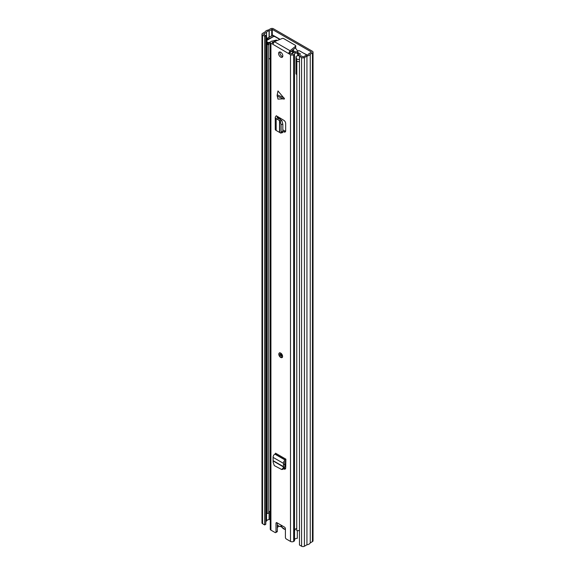 <?xml version="1.0" encoding="UTF-8"?>
<svg xmlns="http://www.w3.org/2000/svg" width="575" height="575" viewBox="0 0 575 575"><rect width="100%" height="100%" fill="white"/><g stroke="black" fill="none" stroke-linecap="round" stroke-linejoin="round"><path stroke-width="0.86" d="M264.673 36.239L265.801 35.585L265.801 524.285L264.673 524.939L264.673 36.239L262.559 35.017A1.998 1.15 180 0 1 261.977 34.198A1.998 1.15 180 0 1 262.559 33.386L265.082 31.927A4.521 2.609 180 0 1 268.388 30.022L270.588 28.75A1.998 1.15 180 0 1 273.412 28.75L312.441 51.283A1.998 1.15 180 0 1 313.023 52.102A1.998 1.15 180 0 1 312.441 52.914L310.241 54.187A4.521 2.609 180 0 1 306.935 56.091L304.412 57.55A1.998 1.15 180 0 1 301.588 57.55L299.474 56.328L300.603 55.674L303.284 56.896L306.245 55.229A2.925 1.689 180 0 0 308.753 53.784L311.312 52.26M284.862 463.853A2.659 1.538 -120 0 0 285.804 465.204M285.761 466.584L285.265 466.296A2.659 1.538 60 0 1 284.948 466.088M307.273 55.035L303.082 52.886M280.097 39.344L272.895 35.183L267.454 38.079L268.223 38.884L269.136 38.59A1.862 1.078 0 0 0 269.402 38.489L271.443 37.533A1.862 1.078 0 0 0 271.587 37.461L271.587 37.677M265.801 35.585L263.573 34.198L266.57 32.329A2.925 1.689 180 0 1 269.078 30.885L272.284 29.404L311.312 51.937M274.196 35.938A1.862 1.078 0 0 1 274.023 36.052L271.587 37.461M264.673 524.939L262.559 523.717A1.998 1.15 180 0 1 261.977 522.898L261.977 34.198M265.801 521.518L266.57 521.029A2.925 1.689 180 0 1 269.078 519.584L270.257 518.945M313.023 52.102L313.023 540.802A1.998 1.15 180 0 1 312.441 541.614L310.241 542.886A4.521 2.609 180 0 1 306.935 544.791L304.412 546.25A1.998 1.15 180 0 1 301.588 546.25L299.474 545.028L299.474 56.328M306.935 544.791L306.935 56.091M310.241 542.886L310.241 54.187M268.223 39.617L268.223 38.884M267.454 40.07L267.454 38.079M285.401 529.05A4.255 2.458 60 0 1 280.974 525.076M268.733 44.699L268.733 513.216L267.202 513.482L267.202 44.333A4.521 2.609 180 0 1 267.037 43.887M267.202 513.482A4.521 2.609 180 0 1 267.008 512.727L267.008 43.844M268.733 512.232A2.925 1.689 180 0 1 270.257 511.204M299.474 530.517A4.521 2.609 180 0 1 296.736 530.538L296.822 61.216M297.512 61.482A4.521 2.609 180 0 1 296.736 61.381M269.366 42.219L268.992 44.606A0.668 0.381 180 0 1 268.051 44.606L267.583 44.333A2.659 1.538 180 0 1 266.8 43.247L266.8 41.077A2.659 1.538 0 0 0 267.583 42.162L268.051 42.435A0.668 0.381 0 0 0 268.992 42.435L269.366 42.219A2.264 1.308 0 0 0 270.257 42.536M270.257 59.038A2.264 1.308 180 0 1 269.366 58.722A2.264 1.308 180 0 1 268.733 57.996M296.736 74.52A2.264 1.308 180 0 1 296.643 74.47A2.264 1.308 180 0 1 295.981 73.55L295.981 57.04A2.264 1.308 0 0 0 296.643 57.96L296.269 58.183A0.668 0.381 0 0 0 296.269 58.722L296.736 58.995A2.659 1.538 0 0 0 299.474 59.362M293.48 52.648L291.252 51.268M306.533 55.2L306.533 55.193A1.33 0.769 0 0 0 306.533 55.193A1.33 0.769 0 0 0 306.137 54.654L299.683 50.923A1.33 0.769 0 0 0 298.511 50.708L297.44 50.816M266.8 41.077A2.659 1.538 0 0 1 267.583 39.991L273.226 36.735A1.33 0.769 0 0 1 275.102 36.735L279.817 39.452M297.85 52.878L298.454 52.821L298.454 55.739M298.454 52.821L300.481 53.985L298.554 55.746A2.264 1.308 0 0 0 295.981 57.04M276.446 40.113L277.179 40.538M293.89 52.361L293.53 52.153A16.294 9.408 60 0 0 292.265 50.435M295.356 47.919A17.954 10.364 -120 0 1 297.958 51.664L297.217 52.095M293.027 49.817A17.954 10.364 60 0 1 294.594 52.002M299.474 61.532A2.659 1.538 180 0 1 296.736 61.166L296.269 60.892A0.668 0.381 180 0 1 296.067 60.627L296.067 58.449M277.121 95.515L277.969 90.951L284.553 98.821L277.969 99.094L277.121 95.515M280.701 353.107A2.659 1.538 -120 0 0 279.371 352.978A2.659 1.538 -120 0 0 278.961 355.113A2.659 1.538 -120 0 0 280.701 357.456A2.659 1.538 -120 0 0 282.03 357.585A2.659 1.538 -120 0 0 282.44 355.458A2.659 1.538 -120 0 0 280.701 353.107M280.701 52.232A2.99 1.725 -120 0 0 279.206 52.088A2.99 1.725 -120 0 0 278.746 54.481A2.99 1.725 -120 0 0 280.701 57.119A2.99 1.725 -120 0 0 282.196 57.27A2.99 1.725 -120 0 0 282.656 54.869A2.99 1.725 -120 0 0 280.701 52.232M282.699 56.623A2.99 1.725 60 0 1 282.016 56.364A2.99 1.725 60 0 1 280.018 51.973M283.791 468.927L283.827 468.948A2.659 1.538 60 0 0 285.164 469.078A2.659 1.538 60 0 0 285.71 467.949L285.876 459.159A0.668 0.381 120 0 1 285.401 459.971L285.214 460.079A2.53 1.459 -60 0 0 283.439 463.349L283.54 464.686L284.862 463.924L284.776 466.886L282.835 469.372L281.642 469.488L283.245 468.014L283.54 464.686M282.828 131.352L283.877 131.912A2.659 1.538 60 0 0 285.135 131.998A2.659 1.538 60 0 0 285.682 130.784L285.682 123.553A2.659 1.538 60 0 0 283.877 120.34L276.187 115.712A0.668 0.381 0 0 1 276.187 116.251L276.187 115.712M272.809 44.088L270.918 43.384A2.264 1.308 180 0 1 270.257 42.464A2.264 1.308 180 0 1 270.918 41.537L271.156 41.4A2.127 1.229 180 0 1 272.227 41.062A2.961 1.711 0 0 0 273.262 40.818L276.424 40.078L275.964 40.609L273.262 40.818M275.72 532.587A1.33 0.769 -120 0 0 276 531.976L277.315 531.214A1.33 0.769 60 0 1 277.042 531.825L275.72 532.587A1.33 0.769 -120 0 1 275.058 532.515L270.918 530.128A2.264 1.308 180 0 1 270.257 529.208L270.257 42.464M276 531.976L276 523.286A1.33 0.769 60 0 1 276.273 522.675A1.33 0.769 60 0 1 276.942 522.747L284.46 527.088A1.33 0.769 60 0 1 285.401 528.72L285.401 537.402A1.33 0.769 -120 0 0 286.343 539.034L290.483 541.42L290.483 54.675L272.794 44.253L274.368 41.68L282.045 38.547A1.33 0.769 180 0 1 283.748 38.626L295.334 45.317A1.33 0.769 180 0 1 295.723 45.856A1.33 0.769 180 0 1 295.478 46.302L290.044 50.729L288.607 53.374L289.922 52.62L290.246 53.022L288.93 53.784M284.474 467.798L285.15 468.187A2.659 1.538 -120 0 0 285.646 468.395M277.315 531.214L277.315 522.962M273.089 43.118L272.119 42.464L272.607 42.119A4.823 2.782 0 0 0 275.964 40.609M297.785 55.761L297.785 54.747C297.368 53.037 296.412 52.555 294.932 53.324L295.291 51.764A4.823 2.782 0 0 0 292.675 53.705L291.798 53.921L290.246 53.022M282.828 129.893L285.193 131.15A2.659 1.538 -120 0 0 285.617 131.316M276.446 40.832L276.424 40.078M298.037 55.739L298.037 53.683L297.785 54.747M295.291 51.764C296.908 51.563 297.828 52.203 298.037 53.683M294.932 53.324A2.961 1.711 0 0 0 294.493 53.921A2.127 1.229 180 0 1 293.918 54.539L293.681 54.675A2.264 1.308 180 0 1 290.483 54.675M296.736 528.49L294.688 529.46L294.522 530.473A2.127 1.229 180 0 1 294.544 530.639A2.127 1.229 180 0 1 294.544 530.668A2.127 1.229 180 0 1 294.493 530.89L294.688 529.46M294.522 540.248A2.127 1.229 180 0 1 294.544 540.414A2.127 1.229 180 0 1 294.493 540.665A2.127 1.229 180 0 1 293.918 541.283L293.681 541.42A2.264 1.308 180 0 1 290.483 541.42M297.318 530.617L297.318 538.315A2.961 1.711 0 0 0 294.544 539.717M278.077 525.787L278.077 526.657A4.823 2.782 180 0 1 277.315 527.685M295.723 45.856L295.723 47.38A1.33 0.769 180 0 1 295.478 47.818L290.044 52.253L290.044 50.729L274.368 41.68M290.044 52.253L289.922 52.62M296.736 528.59A2.961 1.711 0 0 0 295.507 528.957L294.544 530.668L294.544 540.414M282.44 132.653L280.715 133.077L276.165 130.453A2.53 1.459 180 0 1 275.26 129.339L275.26 117.393A2.53 1.459 180 0 1 276 116.358L276.187 116.251M280.14 132.71C280.722 133.371 281.046 133.105 281.103 131.912L281.103 124.574L280.14 121.03L276.165 118.507A2.53 1.459 180 0 1 275.26 117.393M277.473 119.147L278.796 118.385L281.872 120.649L282.828 124.193L281.103 124.574M277.912 116.703A2.53 1.459 180 0 1 277.502 117.013L277.315 117.12A0.668 0.381 0 0 0 277.358 117.688L278.796 118.385M281.103 131.912L282.828 131.488L282.828 124.193M282.828 131.488C282.771 132.681 282.454 132.947 281.872 132.286M281.642 469.488L274.297 465.592L273.125 462.171L273.089 457.377A2.53 1.459 -60 0 1 274.872 454.106L275.058 453.998A0.668 0.381 120 0 0 275.526 453.186L285.876 459.159M285.876 461.15A2.53 1.459 -60 0 1 285.401 461.495L285.214 461.603A0.668 0.381 120 0 0 284.747 462.458L284.862 463.924M272.284 35.758L272.284 29.404M269.402 38.489L269.402 38.935M274.023 36.052L274.023 36.512M266.498 521.115L266.498 32.416M266.57 521.029L266.57 32.329M269.078 519.584L269.078 511.8M269.078 37.454L269.078 30.885M269.229 519.534L269.229 511.678M269.229 37.382L269.229 30.834M271.716 36.081L271.716 29.404M301.588 546.25L301.588 57.55M304.412 546.25L304.412 57.55M312.441 541.614L312.441 52.914M262.559 523.717L262.559 35.017M269.136 38.59L269.136 39.093M285.782 466.002L285.265 466.296M281.218 526.686L281.75 526.98A1.33 0.769 -120 0 0 281.168 526.42A1.33 0.769 -120 0 0 280.593 526.319A0.668 0.539 72.3 0 0 281.225 526.686L278.767 526.262L277.315 525.076M277.315 524.874A4.521 2.609 -120 0 0 278.631 525.96A4.521 2.609 -120 0 0 280.593 526.319M281.75 526.98A4.521 2.609 -120 0 0 285.401 529.309M280.37 119.212L280.37 118.155M268.051 44.606L268.051 42.435M267.583 42.162L267.583 44.333M296.269 58.722L296.269 60.892M296.736 61.166L296.736 58.995M268.992 42.435L268.992 44.606M292.007 53.978L292.826 52.433M293.272 52.821L292.84 52.577L292.093 53.985M277.193 94.817L283.985 97.836M270.918 530.128L270.918 43.384M272.607 42.837L272.607 42.119M272.478 42.758L272.478 42.162M294.493 529.805L294.493 53.921M293.918 541.283L293.918 54.539M293.681 541.42L293.681 54.675M295.478 46.302L295.478 47.818M276.942 522.747L276 523.286M276.165 130.453L276.165 118.507M279.529 131.998L279.529 120.225M279.716 132.142L279.716 120.391M277.502 117.753L277.502 117.013M277.315 117.667L277.315 117.12M280.14 121.03L281.872 120.649M283.877 131.912L285.193 131.15M283.985 99.152L277.193 96.126M275.058 453.998L285.401 459.971M274.872 454.106L285.214 460.079M273.089 457.377L283.439 463.349M273.441 460.841L283.633 466.728M273.412 461.121L283.59 467.001M283.827 468.948L285.15 468.187M283.245 468.014L284.438 467.899M281.836 356.162A1.33 0.769 60 0 1 281.168 356.098A1.33 0.769 60 0 1 280.298 354.926A1.33 0.769 60 0 1 280.507 353.862L281.836 356.162M281.218 354.265A0.668 0.381 -120 0 0 281.843 355.35M274.57 36.541L274.57 36.153M281.671 527.088L285.401 529.712M279.788 118.903L279.788 117.789M292.855 52.303L291.971 53.978M278.243 118.112L278.243 116.897M279.838 352.705C278.401 352.928 279.464 357.018 280.837 357.219L282.498 357.312"/></g></svg>
